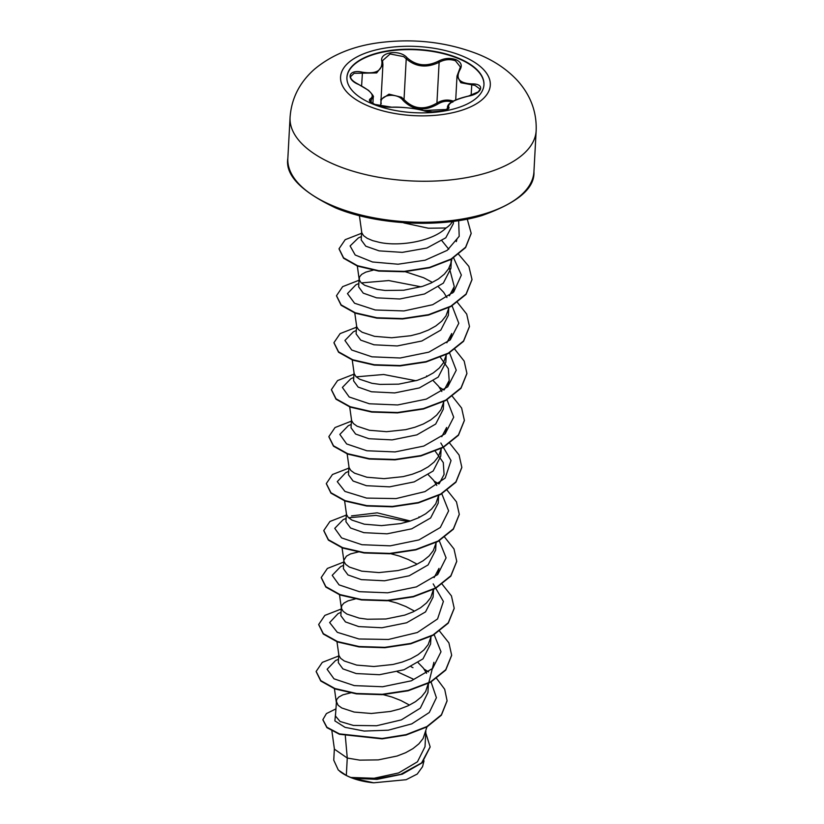 <?xml version="1.0" encoding="UTF-8"?>
<svg xmlns="http://www.w3.org/2000/svg" width="824" height="824" viewBox="0 0 824 824"><rect width="100%" height="100%" fill="white"/><g stroke="black" fill="none" stroke-linecap="round" stroke-linejoin="round"><path stroke-width="1.24" d="M346.914 77.528A68.619 31.683 -176.9 0 1 386.302 51.49A68.619 31.683 -176.9 0 1 457.526 58.216A68.619 31.683 -176.9 0 1 483.946 84.944M457.547 57.804A68.619 31.683 -176.9 0 1 483.956 84.738A68.619 31.683 -176.9 0 1 444.764 110.941A68.619 31.683 -176.9 0 1 373.334 104.257A68.619 31.683 -176.9 0 1 346.925 77.322A68.619 31.683 -176.9 0 1 386.126 51.119A68.619 31.683 -176.9 0 1 457.547 57.804M407.138 57.814C416.182 65.817 426.616 66.94 438.44 61.161C444.188 58.133 450.028 57.639 455.95 59.658C461.224 62.161 462.552 65.549 459.926 69.834C455.353 78.548 459.318 83.245 471.822 83.904C485.573 83.554 482.442 93.833 468.084 96.223C454.333 99.735 447.865 103.299 448.668 106.935C451.985 110.632 430.931 113.681 423.423 110.601C414.06 108.201 403.616 107.079 392.09 107.254L374.817 104.411C369.523 102.042 368.112 100.095 370.584 98.592C374.827 95.491 370.872 90.805 358.697 84.532C345.266 79.155 348.418 68.886 362.467 72.213C375.929 74.325 382.408 70.751 381.903 61.491C378.875 52.077 399.918 49.028 407.138 57.814A1.009 0.587 137.1 0 0 406.232 58.792L403.667 56.619L390.113 53.982L382.573 60.626L382.686 62.047A1.009 0.752 168.2 0 0 381.903 61.491M373.221 97.191L370.131 100.992C371.48 101.661 367.082 100.168 374.58 104.257C380.4 106.44 386.168 107.429 391.874 107.213A1.009 0.67 86.6 0 1 392.09 107.254M380.667 99.704L389.01 94.152L401.463 97.222L404.028 99.539C413.442 109.231 424.412 110.395 436.926 103.062C442.241 99.9 447.69 99.251 453.252 101.105M459.926 69.834A1.009 0.69 -145.2 0 0 459.256 70.05L460.4 66.991L455.435 60.77C449.914 58.895 444.476 59.4 439.13 62.305C426.719 68.217 415.76 67.043 406.232 58.792L404.028 99.539A1.009 0.536 -39.2 0 1 403.101 100.456C396.993 91.969 378.649 94.657 381.244 103.639A1.009 0.69 -10.3 0 1 380.822 103.525M468.084 96.223L478.301 91.866L480.104 89.157L475.005 85.387L460.843 82.74L457.042 75.993L459.256 70.05M452.448 221.491A45.557 21.033 -176.9 0 1 446.052 227.99L428.398 228.227L403.77 222.902M331.897 731.022L334.42 749.181L347.264 758.039L346.327 775.446A45.557 21.033 3.1 0 0 350.602 777.372A45.557 21.033 3.1 0 0 350.828 777.465L374.075 778.258L398.631 772.933L417.449 761.798L424.988 746.76M345.328 736.017L347.264 758.039L359.758 760.14L378.298 759.893L397.096 756.02L405.573 752.734L412.927 748.645L418.86 743.856L423.103 738.51L426.956 726.902M351.251 692.706L342.877 694.828L338.808 697.042L336.604 699.648L335.43 715.994L340.054 721.474L353.414 725.439L376.619 725.738L401.381 719.877L420.322 708.156L427.924 692.531M408.786 704.705L400.794 700.462L391.936 697.022L381.986 694.313M336.233 701.162L338.128 705.313L341.785 707.981L354.145 712.06L371.325 713.481L390.411 711.452L399.64 709.052L408.117 705.777L415.471 701.688L421.404 696.898L425.648 691.542L428.459 682.993M338.334 662.661L342.918 668.892L356.226 673.558L379.442 674.712L404.038 669.747L422.98 658.881L430.55 644.1M336.975 641.772L338.922 655.502L340.673 658.345L344.329 661.013L356.689 665.102L373.869 666.513L392.955 664.484L402.184 662.084L410.661 658.809L418.015 654.72L423.948 649.93L428.192 644.574L431.199 636.303M341.321 607.226L340.858 615.693L345.452 621.914L358.77 626.601L381.934 627.754L406.613 622.779L425.534 611.902L433.094 597.132L433.548 589.057L430.736 597.616L426.492 602.962L420.559 607.751L413.205 611.841L404.718 615.126L385.92 618.989L367.391 619.236L359.233 618.134L346.873 614.045L343.217 611.377L341.466 608.545L341.692 605.722L343.896 603.106L347.965 600.892L355.154 598.966M413.875 610.769L405.882 606.536L397.024 603.086L387.064 600.377M343.845 560.65L343.402 568.725L347.975 574.936L361.314 579.633L384.53 580.786L409.209 575.791L428.078 564.945L435.639 550.174L436.02 543.438M416.419 563.801L408.426 559.568L399.568 556.118L389.608 553.409M358.883 551.812L350.509 553.924L346.441 556.149L343.866 560.258M342.063 547.836L343.999 561.577L345.75 564.409L349.417 567.077L361.767 571.166L378.958 572.587L398.043 570.548L407.262 568.158L415.739 564.873L423.103 560.784L429.036 555.994L433.28 550.648L436.287 542.377M410.362 521.015L377.207 512.837L351.508 515.906M345.967 521.767L350.54 527.988L363.858 532.664L387.084 533.818L411.691 528.833L430.622 517.977L438.183 503.207M344.607 500.868L346.543 514.609L348.294 517.451L351.961 520.109L364.311 524.198L381.502 525.619L400.588 523.59L409.806 521.19L418.283 517.905L425.648 513.816L431.58 509.026L435.824 503.68L438.595 495.523M348.933 466.724L348.49 474.799L353.094 481.02L366.402 485.697L389.577 486.85L414.214 481.886L433.167 471.009L440.727 456.238L441.108 449.502M347.089 453.478L349.088 467.641L350.839 470.483L354.505 473.151L366.855 477.23L384.046 478.651L403.132 476.622L412.35 474.222L420.827 470.947L428.192 466.848L434.124 462.058L438.368 456.712L441.376 448.441M351.055 427.831L355.608 434.042L368.946 438.728L392.131 439.892L416.841 434.887L435.7 424.041L443.271 409.271M349.695 406.932L351.632 420.673L353.383 423.515L357.049 426.183L369.399 430.272L386.59 431.683L405.676 429.654L414.894 427.254L423.371 423.979L430.736 419.89L436.668 415.1L440.912 409.744L443.92 401.473M354.021 372.788L353.578 380.863L358.152 387.084L371.49 391.771L394.727 392.924L419.344 387.929L438.255 377.073L445.815 362.303L446.196 355.566M352.239 359.975L354.176 373.705L355.927 376.547L359.594 379.215L371.943 383.304L380.111 384.406L398.641 384.159L417.438 380.286L425.915 377.011L433.28 372.922L439.213 368.132L443.456 362.787L446.567 354.073M356.565 325.82L356.123 333.895L360.727 340.127L374.034 344.803L397.219 345.956L421.826 341.002L440.799 330.105L448.359 315.345L448.74 308.609M354.784 313.007L356.72 326.747L358.471 329.579L362.138 332.247L374.487 336.336L391.678 337.758L410.764 335.718L419.983 333.329L428.459 330.043L435.824 325.954L441.757 321.164L446 315.819L449.008 307.548M358.687 286.927L363.25 293.148L376.578 297.835L399.733 298.999L424.484 293.993L443.333 283.147L450.893 268.377M431.683 282.004L423.691 277.77L405.223 271.693M372.963 270.2L365.774 272.126L361.705 274.351L359.501 276.957L359.264 279.779L361.015 282.622L364.682 285.279L377.031 289.368L385.189 290.47L403.729 290.233L422.527 286.361L431.003 283.075L438.368 278.986L444.301 274.196L448.544 268.851L450.852 263.34L451.398 258.86M361.643 231.894L361.211 239.969L365.774 246.18L379.122 250.867L402.277 252.371L426.904 248.014L445.784 237.806L453.324 223.675M359.398 215.661L361.808 232.811L363.559 235.654L367.226 238.321L372.644 240.629L379.576 242.4C399.506 246.675 432.25 241.535 446.052 227.99M426.575 673.29L423.351 668.089L418.211 662.743M419.643 517.266L418.963 516.833M436.751 485.429L433.517 480.217L428.377 474.871M441.839 391.503L438.605 386.291L433.465 380.946M427.275 376.362L426.595 375.94M446.927 297.567L443.693 292.355L438.553 287.01M448.771 249.219L441.983 240.824M430.128 747.038L422.063 762.849L402.328 774.179L377.021 779.36L353.105 778.299L373.694 782.8L406.15 779.7L417.243 774.045L422.547 766.681L424.01 760.851M346.327 775.446L338.293 770.028L333.751 760.181L334.379 748.429M431.065 681.984L436.411 697.712L429.294 712.503L411.794 723.863L388.259 730.188L364.208 731.063L345.06 727.355L334.884 720.907L335.533 714.13M424.082 669.067L428.552 671.89M436.452 678.234L444.692 689.276L447.082 700.73L441.407 714.81L426.945 726.531L406.088 734.648L382.14 738.479L339.437 733.875L326.922 727.252L322.874 719.651L326.407 713.594L335.811 708.939M425.761 732.938L430.138 746.843L421.589 762.921L400.773 774.323L374.508 779.133L350.828 777.465M447.072 700.925L441.386 715.191L426.925 726.923L406.067 735.039L382.12 738.87L339.416 734.266L326.901 727.644L322.874 719.846M353.506 778.402L350.921 777.495M449.265 267.532L454.271 286.577L449.379 295.806M450.11 340.003L451.727 333.545L446.845 342.763M440.346 357.317L448.359 368.668L449.183 380.503L444.311 389.721M445.022 433.929L446.639 427.471L441.767 436.689M435.268 451.253L443.281 462.573L444.084 474.439L439.213 483.657M437.389 574.833L439.007 568.375L434.104 577.614M397.364 671.807L412.968 678.966M412.989 667.677L411.166 666.781M338.499 659.241L335.502 660.591L327.118 669.263L333.988 678.822L354.289 685.609L382.604 686.742L411.3 680.82L432.682 668.408L440.995 651.774L434.063 634.387M341.043 612.273L338.046 613.633L329.641 622.563L337.315 632.327L358.934 638.981L388.382 639.476L417.335 632.523L437.575 618.937L443.394 601.448L433.197 583.907M343.587 565.305L340.59 566.665L332.206 575.327L339.076 584.886L359.377 591.684L387.692 592.806L416.388 586.894L437.76 574.472L446.083 557.848L439.151 540.451M408.313 521.654L376.043 515.391L348.593 517.74M346.121 518.512L343.134 519.697L334.75 528.359L341.61 537.918L361.921 544.716L390.226 545.838L418.932 539.926L440.304 527.504L448.627 510.88L441.695 493.483M348.676 471.369L345.668 472.729L337.274 481.659L344.947 491.423L366.567 498.087L396.025 498.582L424.968 491.619L445.207 478.033L451.027 460.554L440.83 443.003M351.22 424.412L348.222 425.761L339.838 434.413L346.647 443.951L366.855 450.759L395.087 451.923L423.763 446.083L445.218 433.743L453.705 417.191L446.999 399.805M415.945 380.75L383.665 374.498L356.226 376.846M353.764 377.443L350.756 378.803L342.382 387.445L349.191 396.993L369.409 403.791L397.632 404.955L426.317 399.115L447.762 386.775L456.249 370.223L449.543 352.847M356.308 330.476L353.311 331.835L344.926 340.477L351.735 350.025L371.943 356.823L400.176 357.997L428.851 352.147L450.295 339.818L458.793 323.255L452.088 305.879M421.023 286.824L388.753 280.562L361.314 282.91M358.852 283.507L355.844 284.867L347.46 293.612L354.557 303.232L375.239 309.989L403.894 310.936L432.672 304.715L453.746 291.964L461.358 275.082L453.488 257.624M361.396 236.54L358.399 237.899L350.097 245.954L355.185 254.997L372.5 261.991L398.033 264.216L425.153 260.199L447.205 250.352L459.195 236.303L458.659 220.626M338.685 655.986L322.308 662.372L316.159 671.416L320.783 680.624L334.946 688.524L356.514 693.489L382.233 694.292L408.199 690.388L430.499 681.922L445.753 669.716L451.655 655.204L448.905 642.885L439.635 631.194M341.218 609.018L324.852 615.404L318.703 624.448L323.317 633.646L337.479 641.556L359.048 646.521L384.767 647.334L410.733 643.431L433.033 634.954L448.287 622.759L454.199 608.246L451.449 595.917L442.179 584.237M343.762 562.05L327.386 568.447L321.247 577.49L325.871 586.688L340.034 594.588L361.602 599.553L387.321 600.366L413.288 596.463L435.587 587.986L450.841 575.791L456.743 561.268L453.993 548.949L444.723 537.269M346.307 515.082L329.94 521.479L323.781 530.512L328.405 539.72L342.568 547.62L364.136 552.585L389.855 553.398L415.821 549.495L438.121 541.028L453.375 528.823L459.287 514.31L456.475 501.868L447.03 490.095M438.852 483.935L434.238 481.175M348.851 468.114L332.474 474.511L326.325 483.554L330.96 492.752L345.122 500.662L366.69 505.617L392.409 506.43L418.376 502.527L440.675 494.05L455.919 481.855L461.831 467.342L459.081 455.013L449.811 443.333M351.395 421.146L335.028 427.543L328.869 436.586L333.493 445.784L347.656 453.694L369.224 458.649L394.943 459.462L420.909 455.569L443.209 447.092L458.463 434.897L464.376 420.374L461.625 408.055L452.355 396.365M443.94 389.999L439.326 387.239M353.939 374.189L337.562 380.575L331.413 389.628L336.048 398.826L350.21 406.726L371.779 411.691L397.498 412.505L423.464 408.601L445.763 400.124L461.007 387.919L466.92 373.406L464.169 361.087L454.899 349.407M356.483 327.221L340.116 333.607L333.957 342.65L338.582 351.848L352.744 359.758L374.312 364.723L400.031 365.537L425.998 361.633L448.297 353.156L463.552 340.961L469.464 326.438L466.714 314.119L457.444 302.439M359.027 280.253L342.65 286.649L336.501 295.692L341.136 304.89L355.298 312.79L376.867 317.755L402.586 318.569L428.552 314.665L450.841 306.188L466.096 293.993L472.008 279.48L468.887 266.43L458.494 254.173M361.571 233.285L345.194 239.681L339.045 248.724L343.587 257.84L357.523 265.709L378.772 270.705L404.234 271.364L429.582 267.388L451.068 259.045L465.601 247.221L471.184 233.326L467.249 219.112M316.148 671.611L320.763 681.015L334.925 688.916L356.493 693.88L382.212 694.684L408.179 690.78L430.478 682.313L445.733 670.108L451.645 655.399M318.692 624.644L323.296 634.037L337.459 641.947L359.027 646.912L384.746 647.726L410.713 643.822L433.012 635.345L448.266 623.15L454.189 608.442M321.236 577.686L325.851 587.079L340.013 594.98L361.582 599.944L387.301 600.758L413.267 596.854L435.566 588.377L450.81 576.182L456.733 561.463M323.781 530.718L328.385 540.111L342.547 548.011L364.115 552.976L389.834 553.79L415.801 549.886L438.1 541.419L453.354 529.214L459.277 514.506M326.325 483.75L330.939 493.143L345.102 501.054L366.67 506.008L392.389 506.822L418.355 502.918L440.655 494.441L455.899 482.246L461.821 467.538M328.869 436.782L333.473 446.175L347.635 454.086L369.204 459.04L394.923 459.854L420.889 455.96L443.188 447.483L458.443 435.288L464.365 420.57M331.413 389.824L336.027 399.218L350.19 407.118L371.758 412.082L397.477 412.896L423.443 408.992L445.743 400.516L460.987 388.31L466.909 373.602M333.947 342.846L338.561 352.239L352.724 360.15L374.292 365.114L400.011 365.928L425.977 362.024L448.277 353.548L463.531 341.352L469.453 326.634M336.491 295.888L341.115 305.282L355.278 313.182L376.846 318.146L402.555 318.96L428.532 315.056L450.821 306.579L466.075 294.384L471.998 279.676M339.035 248.92L343.567 258.231L357.492 266.101L378.752 271.096L404.213 271.755L429.562 267.779L451.047 259.436L465.581 247.612L471.173 233.522M381.419 220.193L410.321 223.088M339.684 771.243A45.279 20.909 3.1 0 0 373.694 782.8M452.809 102.176C447.638 100.446 442.591 101.105 437.657 104.154C424.535 111.621 413.009 110.385 403.101 100.456M438.44 61.161L439.13 62.305L436.926 103.062L437.657 104.154M382.913 64.684L382.686 62.047A1.009 0.752 168.2 0 1 382.697 62.222L382.903 64.88L376.692 72.934L354.114 73.315L350.571 76.673C350.447 79.022 353.197 81.617 358.811 84.481L358.697 84.532M391.668 107.275A1.009 0.67 86.6 0 1 391.874 107.213C400.155 106.626 418.922 108.82 423.721 110.622L432.446 111.827L442.869 110.869L447.947 108.5L447.483 106.832L447.35 109.149M471.822 83.904L471.112 95.378M361.602 85.85L362.467 72.213M358.842 84.594L368.544 90.362C372.613 94.564 374.158 96.841 373.19 97.18L373.19 97.18M371.109 102.3L371.253 99.745A1.009 0.906 -115.4 0 0 370.584 98.592M423.721 110.622C426.976 111.57 430.931 111.961 435.587 111.796L442.416 110.972C445.774 109.654 454.477 108.85 423.721 110.622A1.009 0.803 107.9 0 0 423.423 110.601M448.668 106.935A1.009 0.968 147.2 0 0 447.772 107.934L447.731 108.83M369.42 106.44A74.974 34.618 -176.9 0 1 356.349 57.247A74.974 34.618 -176.9 0 1 461.45 55.682A74.974 34.618 -176.9 0 1 474.521 104.875A74.974 34.618 -176.9 0 1 369.42 106.44M337.479 165.778A123.229 56.887 -176.9 0 1 290.069 117.389C291.408 98.612 299.452 82.637 314.191 69.453C331.495 54.92 353.29 45.979 379.555 42.632C413.864 38.295 446.371 42.003 477.086 53.756C493.391 60.183 506.884 69.165 517.575 80.7C530.656 95.347 536.846 112.023 536.156 130.717A123.229 56.887 -176.9 0 1 465.766 177.778A123.229 56.887 -176.9 0 1 337.479 165.778M533.931 171.732C534.91 188.335 517.554 202.951 481.886 215.569C439.831 228.279 376.506 224.993 335.749 207.967C301.028 191.508 285.053 174.987 287.844 158.404A123.229 56.887 3.1 0 0 335.265 206.783A123.229 56.887 3.1 0 0 463.541 218.793A123.229 56.887 3.1 0 0 533.931 171.732L536.156 130.717M372.891 103.453L373.221 97.263M287.844 158.404L290.069 117.389M338.314 662.661L338.757 654.586M345.946 521.767L346.389 513.682M351.034 427.831L351.477 419.756M358.667 286.927L359.13 278.471M425.009 746.76L425.843 731.3M427.944 692.531L428.387 684.332M430.571 644.1L430.931 637.364M438.203 503.207L438.615 495.523M443.291 409.271L443.652 402.534M450.913 268.377L451.284 261.641M453.334 223.675L453.468 221.357M457.011 238.847L456.311 241.617M452.077 258.468L450.852 263.34M357.328 266.039L359.161 279.254M454.271 286.577L452.654 293.035M449.183 380.513L447.566 386.971M438.832 495.409L438.141 498.17M433.743 589.345L433.053 592.096M339.519 594.804L341.352 608.009M433.918 662.3L427.965 686.031M334.431 688.73L336.264 701.945M343.134 519.697L346.132 518.337M455.713 100.065L457.011 75.983M380.688 106.018L382.913 64.88M468.073 96.15C455.033 99.292 448.174 102.856 447.494 106.832"/></g></svg>
